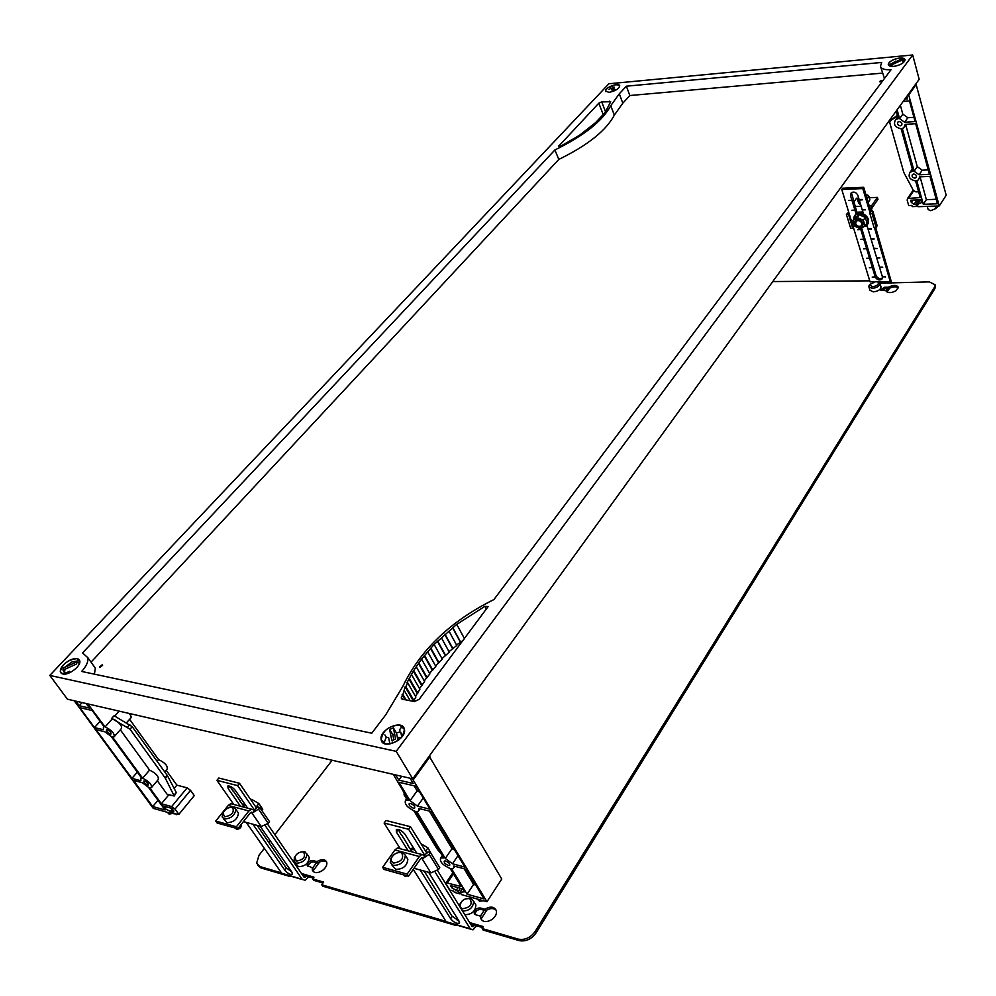 <?xml version="1.0" encoding="UTF-8"?>
<svg xmlns="http://www.w3.org/2000/svg" width="996" height="996" viewBox="0 0 996 996"><rect width="100%" height="100%" fill="white"/><g stroke="black" fill="none" stroke-linecap="round" stroke-linejoin="round"><path stroke-width="1.49" d="M399.807 725.138L404.413 729.358C402.932 738.609 396.694 743.477 385.701 743.962L381.182 739.754C382.663 730.529 388.876 725.648 399.807 725.138M77.215 658.642L79.78 660.983C81.236 665.988 68.649 675.662 62.81 673.981L60.283 671.64C62.3 663.971 67.94 659.638 77.215 658.642M899.811 57.992L905.078 59.66C904.331 62.922 900.459 65.188 893.474 66.446L888.27 64.765C889.005 61.515 892.864 59.25 899.811 57.992M616.225 84.66L619.773 85.843C618.852 88.893 615.267 91.059 609.017 92.329L605.506 91.146C606.427 88.096 609.988 85.93 616.225 84.66M881.41 80.464L882.232 80.751L879.555 81.56L881.41 80.464M879.817 81.797L882.132 81.062M102.202 664.805L99.525 666.872L102.202 664.805M99.899 667.245L102.6 665.353M412.767 778.86L919.171 79.331L912.697 54.979L396.209 751.358L412.767 778.86L67.404 699.192L49.8 675.413L608.892 83.764L912.697 54.979M603.389 114.279L596.953 121.188M597.04 121.5L579.286 135.431L560.798 146.126L558.632 146.25L598.82 103.186L601.709 101.891L610.697 101.741L605.157 112.424L595.284 122.981M402.919 694.536L405.135 686.779L405.895 686.717L407.663 682.795L406.903 682.833L413.315 671.055L421.221 659.514L433.82 644.723L456.579 624.492L484.94 606.278L488.077 606.639L419.092 699.404L414.386 701.533L402.583 699.254L401.326 697.188L402.919 694.536L406.057 699.927M457.002 624.816L464.534 638.772M452.956 627.966L460.687 642.208L456.529 644.972M463.825 639.718L460.687 642.208M452.508 627.667L460.239 641.897M449.034 631.215L456.791 645.445L449.034 651.67M445.2 634.539L452.993 648.77M444.689 634.278L452.483 648.496M441.477 637.926L449.296 652.156L442.012 658.63M437.879 641.399L445.747 655.617M437.319 641.175L445.187 655.393M434.405 644.922L442.299 659.14L435.538 665.863M431.069 648.508L438.999 662.738M430.471 648.334L438.402 662.564M427.869 652.168L435.837 666.386L429.587 673.296M424.794 655.866L432.799 670.096M424.159 655.742L432.164 669.972M421.868 659.626L429.899 673.856L424.246 680.878M419.092 663.423L427.16 677.654M418.432 663.336L426.5 677.554M416.477 667.233L424.582 681.476L419.528 688.572M414.025 671.092L422.167 685.335M413.315 671.055L421.457 685.285M411.734 674.977L419.901 689.22L415.494 696.341M409.605 678.874L417.797 693.129M408.87 678.886L417.063 693.141M407.663 682.795L415.892 697.051L413.278 701.321M405.895 686.717L414.162 700.972M405.135 686.779L413.402 701.035M404.326 690.626L410.19 700.723M402.123 694.66L405.086 699.74M614.333 115.125C606.228 130.488 587.715 145.267 558.793 159.435L554.909 149.948C583.942 135.742 602.555 120.989 610.747 105.701L614.333 115.125L622.811 103.173L629.858 95.529L882.394 73.119M629.858 95.529L626.372 86.191L619.288 93.798L610.747 105.701M626.372 86.191L881.721 62.449L880.476 66.222C881.286 68.936 884.822 70.081 891.071 69.658L493.929 599.555C450.665 621.068 420.324 649.977 402.882 686.281L385.614 714.991L371.757 733.218L81.647 671.441C86.366 666.212 88.432 661.643 87.872 657.734L82.568 652.928L554.909 149.948M558.793 159.435L91.047 662.178M92.516 664.22L95.33 668.142L94.421 674.155M884.46 78.472L880.589 66.632M49.8 675.413L396.209 751.358M110.27 733.99C107.456 732.608 106.199 731.213 106.497 729.807L107.207 729.807C110.021 731.176 111.278 732.57 110.979 733.977L110.27 733.99M147.582 784.935C144.868 783.591 143.636 782.258 143.91 780.939L144.669 780.951C147.383 782.296 148.603 783.628 148.342 784.948L147.582 784.935M172.719 813.458L169.071 814.093L167.378 812.313M186.538 805.029L183.314 808.939M157.107 761.268L158.538 759.587C164.975 762.724 167.851 765.874 167.141 769.049L164.751 771.888M74.239 700.761L153.247 808.366L171.885 813.583L170.328 811.441L164.863 808.528L162.933 805.901L172.022 808.416L173.827 811.977L171.275 811.479L172.831 813.608L178.857 814.367L175.022 809.088L171.623 806.586L161.364 803.76L149.587 787.662L151.38 787.687C152.027 784.549 149.114 781.399 142.652 778.2L149.574 770.095C156.023 773.257 158.912 776.419 158.252 779.569L151.865 787.114M141.669 778.05L140.872 778.187L140.884 780.752L131.958 778.374L96.027 729.645L104.978 731.836L111.191 736.455L141.669 778.05M142.341 782.732L148.416 787.251L165.075 809.972L152.737 806.536L133.427 780.354L142.341 782.732M137.323 772.112L131.958 778.374M158.538 759.587L129.592 719.286M149.574 770.095L120.304 729.794M142.652 778.2L112.361 736.853L114.054 736.841C114.777 733.504 111.776 730.193 105.09 726.918L112.324 718.813L114.889 719.884C120.354 723.669 122.483 726.619 121.238 728.723L114.577 736.256M161.364 803.76L168.847 794.783M174.151 788.434L176.89 785.147L166.158 770.207M112.324 718.813L130.04 729.209L165.373 778.25L174.2 796.028L167.166 794.335L157.281 780.715M114.764 716.087L119.184 711.132M129.219 713.447C131.186 715.887 131.634 717.481 130.551 718.216L126.542 722.735M104.107 726.794L103.422 726.931L103.447 729.744L94.483 727.566L79.755 707.608L92.18 710.509L104.107 726.794M105.09 726.918L87.822 703.898M86.166 703.512L89.54 708.119L79.257 705.728L75.87 701.147M174.4 795.779L176.292 792.517L167.49 775.747L132.244 726.707L114.079 715.701L111.863 718.178M100.098 721.316L94.483 727.566M157.978 800.286L152.737 806.536M170.328 811.441L172.395 808.939M164.863 808.528L166.27 806.822M171.275 811.479L172.856 809.561M176.815 814.728L177.437 813.969M178.857 814.367L194.282 795.605L190.522 790.326L187.148 787.848L176.89 785.147M79.257 705.728L82.133 702.591M899.114 121.549C901.716 122.122 902.488 123.392 901.455 125.384L900.309 125.82C897.707 125.247 896.935 123.977 897.981 121.985L899.114 121.549M913.681 174.014C916.183 174.574 916.967 175.782 916.021 177.661L914.826 178.122C912.324 177.574 911.539 176.354 912.498 174.474L913.681 174.014M935.319 206.097L935.966 208.475L930.762 210.704L928.16 209.583L927.276 206.384M938.493 205.973L935.966 208.475M896.213 111.066L898.305 118.599L895.616 119.645C893.113 124.351 894.956 127.388 901.119 128.758L912.896 171.188L910.083 172.258C907.817 176.728 909.659 179.616 915.61 180.948L920.229 197.582L907.555 198.478L913.195 190.112M923.304 204.292L916.781 180.749L918.461 179.853L919.682 176.852L929.978 176.367L937.423 203.769L923.304 204.292L926.367 199.661L920.192 177.276M914.154 171.25L917.279 166.681L922.221 170.204L919.109 174.798L914.154 171.25L902.314 128.534L903.845 127.687L905.215 124.4L915.66 123.691L929.417 174.3L919.109 174.798M928.222 169.905L922.221 170.204M917.279 166.681L905.787 124.973M899.575 118.661L902.799 114.154L907.842 117.74L904.629 122.259L899.575 118.661L897.122 109.809M897.745 116.681L895.616 119.645M915.947 83.801L946.2 195.253L939.253 205.948L918.013 206.707L917.391 204.504L921.599 202.524L920.839 199.798L910.68 200.196L911.303 202.4L914.042 204.329L916.021 204.255L916.631 206.458L912.212 206.62L911.875 205.413L908.676 205.537L907.144 200.121L907.555 198.478M897.396 115.349L890.785 120.068M918.611 191.78L915.922 191.892L913.357 190.41L903.783 172.383L889.752 122.657L890.25 120.815L897.57 115.959M913.93 117.316L907.842 117.74M902.799 114.154L900.372 105.315M903.185 101.43L909.485 100.945L915.075 121.537L904.629 122.259M936.203 199.287L926.367 199.661M920.516 199.81L917.391 204.504M918.935 199.872L916.021 204.255M917.553 205.076L916.631 206.458M904.891 99.065L907.63 98.853L906.933 96.251M908.477 94.11L939.253 205.948M916.482 84.174L909.012 94.496M410.489 803.436C413.85 804.942 415.232 806.511 414.622 808.13L413.377 808.167C410.016 806.66 408.646 805.092 409.256 803.473L410.489 803.436M445.623 861.005C448.847 862.474 450.18 863.955 449.644 865.462L448.349 865.474C445.125 864.005 443.78 862.524 444.328 861.03L445.623 861.005M483.483 900.77L479.499 901.181L477.196 899.015M393.345 774.39L408.497 800.174L405.571 800.261C404.127 804.096 407.389 807.818 415.357 811.404L443.743 857.93L440.668 857.967C439.398 861.528 442.573 865.051 450.204 868.537L461.185 886.527L446.158 882.73L452.831 872.832M467.074 894.209L451.574 868.786L453.317 868.512L453.827 866.01L466.228 869.321L484.056 898.94L467.074 894.209L473.561 884.411L464.124 868.761M457.986 855.639L452.47 863.769L445.287 858.465L451.985 848.642L454.574 849.986M451.985 848.642L429.313 811.055M445.287 858.465L416.739 811.615L418.332 811.329L418.893 808.515L431.442 811.578L464.871 867.08L452.47 863.769M423.263 797.995L417.461 806.138L410.078 800.684L417.125 790.849L419.777 792.193M429.189 756.176L501.747 879.02L486.969 901.754L461.447 894.607L459.99 892.229L464.435 891.856L462.654 888.918L450.478 885.544L451.935 887.934L458.235 891.47L459.691 893.848L454.4 892.366L453.603 891.071L449.781 890.013L446.183 884.187L446.158 882.73M406.567 798.892L404.065 794.808L404.177 793.077M441.664 854.518L437.107 848.903L413.925 810.943M417.125 790.849L414.087 785.794M410.078 800.684L398.823 782.234L416.228 786.305L430.011 809.2L417.461 806.138M475.652 884.983L473.561 884.411M462.256 888.818L459.99 892.229M460.364 888.283L458.235 891.47M460.364 892.839L459.691 893.848M395.649 774.913L398.836 780.154L413.24 783.503L410.078 778.25M401.649 776.295L398.836 780.154M412.406 778.785L486.969 901.754M429.961 756.748L413.465 779.557M902.513 59.922L891.731 64.79L890.685 63.993L901.442 59.138L903.148 62.287M905.078 59.66C903.534 57.357 899.649 57.382 893.387 59.735C889.876 61.428 888.171 63.097 888.27 64.765C889.777 67.081 893.673 67.056 899.961 64.69M895.74 61.142L889.453 65.039M904.916 60.768L903.098 60.134L903.696 62.35M901.442 59.138L901.741 60.208M63.134 668.079L76.717 661.942L76.605 663.996L62.997 670.134L63.134 668.079L64.827 670.395M79.78 660.983C78.796 658.144 75.671 657.783 70.417 659.9C63.769 663.411 60.395 667.332 60.283 671.64C61.266 674.479 64.379 674.84 69.645 672.736M79.805 662.228L78.709 660.722L71.924 661.967L65.001 667.071M63.507 674.08L64.466 672.151M66.346 673.856L66.421 672.574L64.715 672.213M62.997 670.134L64.69 672.462M79.531 663.324L78.51 664.419M77.265 662.701L79.73 662.614M66.508 672.686L69.596 671.292M389.635 729.508L393.358 727.827L395.636 738.995L391.889 740.688L389.635 729.508L392.81 734.799L394.516 734.027M404.401 729.259C402.745 718.776 378.667 729.67 381.182 739.754C382.589 750.411 407.015 739.48 404.426 729.358M383.883 743.315L386.261 737.165L388.639 737.675L389.909 744M386.162 737.003L384.904 734.923M401.786 737.015L400.778 732.185M399.969 730.827L399.433 729.931L401.226 727.528M393.818 739.791L392.81 734.799M396.508 733.131L398.039 740.526M393.358 727.827L396.059 732.371M381.182 739.754L382.987 742.73M399.869 731.998L396.396 732.932M401.015 737.501L397.379 737.326M392.748 742.12L392.262 743.352M398.861 739.904L398.425 738.073M614.93 89.366L612.702 90.375L610.187 87.175L612.403 86.179L615.316 90.387M619.773 85.843L619.549 85.37C617.719 82.519 604.497 87.972 605.506 91.146L605.717 91.595M614.408 87.212L613.387 87.312M610.673 88.457L608.992 89.428M612.391 89.939L613.636 89.441M611.656 88.943L613.187 88.246L613.922 90.2M612.403 86.179L613.187 88.246M611.706 91.196L613.959 90.3M852.041 200.208L848.816 200.47M851.804 199.847L850.522 195.639L851.244 192.714C853.995 191.381 856.199 192.253 857.867 195.341L859.137 199.561L862.299 199.437L859.287 200.047L862.412 199.81M866.918 225.42L867.989 228.956L871.127 228.868L868.139 229.441L870.89 238.604L874.164 239.015L871.039 239.09L873.778 248.191L877.04 248.602L873.915 248.664L876.642 257.703L879.754 257.653L876.779 258.176L879.48 267.14L882.581 267.102L879.617 267.613L882.307 276.514L885.531 276.95L882.431 276.514M859.287 200.047L862.113 209.434L865.412 209.807L862.262 209.919L863.47 213.928M855.029 210.056L851.817 210.293M862.349 209.795L865.375 209.683M860.942 229.503L857.743 229.727M868.226 229.304L871.226 229.229M863.856 239.127L860.668 239.326M871.127 238.953L874.127 238.891M866.757 248.676L863.582 248.876M874.002 248.539L877.003 248.477M869.645 258.163L866.47 258.338M876.866 258.039L879.854 257.989M872.496 267.575L869.334 267.737M879.705 267.476L882.68 267.438M875.347 276.913L872.185 277.075M882.518 276.851L885.494 276.826M882.431 276.975L881.796 279.303C879.244 280.648 877.065 279.901 875.26 277.037M861.689 228.196L876.032 275.519C877.601 278.394 879.729 279.291 882.444 278.183M854.792 209.683L851.953 200.345M856.099 214.016L854.942 210.181M863.632 238.779L860.855 229.64M866.532 248.328L863.769 239.252M869.408 257.815L866.669 248.813M872.272 267.227L869.558 258.288M875.111 276.577L872.409 267.7M851.406 192.589L857.22 213.468M870.155 213.231L862.797 188.568L841.769 189.489L842.678 188.219L863.694 187.298L870.965 211.7L871.5 205.861L877.389 197.382L877.962 199.349L872.085 207.828L870.965 211.7M875.721 227.648L891.719 283.113M886.067 290.882L887.511 288.653M890.698 283.125L874.463 227.686M841.769 189.489L870.068 281.88L873.816 281.843M862.797 188.568L863.694 187.298M889.602 288.155L887.087 292.04M869.894 284.395L868.873 286.724L872.247 288.379C876.99 287.807 879.555 286.176 879.966 283.499L877.75 281.93M875.845 281.557L869.844 284.483L872.396 286.786C877.202 285.952 879.082 284.383 878.024 282.092L875.845 281.557M868.935 286.948L869.944 290.222L873.318 291.878C878.049 291.305 880.613 289.687 881.024 286.997L880.95 286.773M861.901 223.39C860.457 220.763 858.564 220.016 856.211 221.174L855.639 223.577C857.083 226.216 858.988 226.951 861.328 225.793L861.901 223.39M869.894 213.605L872.01 213.542L876.206 227.636L874.102 227.698L869.894 213.605L870.653 212.235M876.206 227.636L877.065 225.507M872.01 213.542L872.932 211.55L871.737 210.592M846.401 214.401L850.696 228.358L852.763 228.296L853.385 227.399L849.102 213.443L848.48 214.327L846.401 214.401L848.717 212.136M848.48 214.327L852.763 228.296M865.947 226.042L867.105 226.005M853.784 202.151L856.572 198.216L857.942 198.167M869.284 197.718L877.389 197.382M858.428 197.582L857.568 199.598L859.573 200.968M857.705 198.59L858.502 197.469L858.988 199.038M857.618 199.798L858.664 203.271L860.681 204.653M867.155 198.926L868.836 196.212L866.881 194.843M868.263 202.611L869.882 199.698M866.657 197.233L866.993 194.917L865.835 194.469M868.3 219.108C866.607 215.323 863.657 213.331 859.473 213.144M854.17 223.565C858.95 229.043 862.05 228.943 863.47 223.278C858.664 217.788 855.564 217.887 854.17 223.565M854.605 226.179L852.887 220.552L857.245 217.564L863.333 220.228L865.038 225.868L860.668 228.831L854.605 226.179M864.167 226.503C867.429 225.569 868.686 223.403 867.939 220.004C866.047 212.522 852.95 211.712 853.908 219.095M865.038 225.868L866.993 223.042L865.3 217.402L859.212 214.75L854.867 217.738L852.887 220.552M855.913 221.498L856.249 221.112C858.602 219.954 860.507 220.701 861.951 223.328L861.677 225.395M865.3 217.402L863.333 220.228M859.212 214.75L857.245 217.564M400.99 834.461L398.151 829.344M428.654 872.309L459.056 921.176L459.156 923.392C456.392 923.728 453.554 922.172 450.628 918.71L420.138 869.969M408.161 850.858L396.396 832.046L396.308 829.431C399.135 829.07 402.035 830.676 404.986 834.262L416.714 853.124M452.072 916.283L424.196 871.089M407.613 845.069L412.244 851.941M408.024 845.168L401.4 834.561M452.483 916.407L458.87 920.877M424.67 855.166L427.981 851.866L430.446 852.526L429.201 854.331L423.188 858.266L421.781 857.743L420.685 858.652L408.497 876.231L407.152 874.115L419.366 856.535L421.806 854.481L424.981 855.664L408.671 829.307L384.107 823.032L400.292 848.754M413.253 869.371L446.183 921.711L470.237 928.795L435.252 872.272M472.017 926.367L473.125 926.691L474.544 925.222M480.396 916.196L484.23 910.294M473.125 926.691L471.905 926.218L437.58 870.591M408.671 829.307L410.501 826.717L385.95 820.48L384.107 823.032M410.501 826.717L426.948 853.36M476.623 925.832L472.951 929.853L470.237 928.795M486.907 909.946L481.242 918.698M462.53 911.029C469.527 910.854 473.237 907.605 473.648 901.293L470.635 898.342L465.244 898.965M462.555 908.713C470.411 907.518 472.863 904.244 469.913 898.89L469.203 898.616C465.555 898.143 462.667 899.699 460.538 903.297C459.517 906.011 460.189 907.817 462.555 908.713M464.796 914.702C471.78 914.54 475.478 911.303 475.889 904.978L474.681 902.986M462.082 901.081L459.293 905.787M399.035 846.762L398.363 848.243M414 868.3L430.895 872.919L438.526 869.458L439.759 867.653L430.446 852.526M424.981 855.664L423.425 857.917M423.188 858.266L421.569 857.83M400.23 848.741L397.354 847.982L394.902 849.986L382.638 867.317L383.983 869.408L408.497 876.231M407.152 874.115L382.638 867.317M403.579 874.862L404.986 876.219L407.426 875.932M392.163 856.622L390.669 859.075L390.283 862.536L393.208 865.412C400.579 865.287 404.625 861.901 405.36 855.265L402.384 852.377L398.064 852.613M393.457 863.046C401.425 861.851 404.189 858.502 401.749 852.999L400.803 852.613C396.794 852.215 393.669 854.008 391.428 857.979L391.254 861.179L393.457 863.046M391.627 864.64L395.748 869.384C403.106 869.259 407.14 865.885 407.85 859.249L406.542 857.17M410.75 849.551L414.573 849.675M431.48 854.207L427.956 847.882L420.972 843.687M411.385 848.393L413.552 848.032M425.628 851.231L427.956 847.882M232.902 790.936L229.964 786.193M260.118 826.194L291.99 872.284L292.276 874.513C290.01 874.725 287.533 873.28 284.831 870.193L252.909 824.227M240.422 806.25L228.159 788.595L227.835 786.006C230.138 785.782 232.666 787.263 235.405 790.463L247.643 808.167M286.3 868.002L257.105 825.373M239.812 800.896L244.63 807.37M240.235 801.008L233.325 791.048M286.736 868.126L291.766 871.961M254.378 809.922L257.678 806.934L259.769 807.482L258.487 809.113L252.835 812.686L251.378 812.151L250.257 812.96L237.795 828.759L236.401 826.767L248.876 810.968L251.39 809.163L254.665 810.346L237.633 785.62L216.929 780.329L233.761 804.469M246.273 822.41L281.706 873.243L302.137 879.256L265.297 825.771M303.967 877.078L305.125 877.414L306.594 876.107M312.495 868.139L316.554 862.648M305.125 877.414L303.855 876.941L267.563 824.115M237.633 785.62L239.501 783.292L218.809 778.025L216.929 780.329M239.501 783.292L256.644 808.242M308.76 876.741L304.975 880.327L302.137 879.256M319.716 861.913L313.142 870.815M295.053 856.373L293.845 861.005L296.098 863.196C302.635 862.972 306.245 859.909 306.917 854.008L304.639 851.804L301.178 851.941M296.322 861.117C303.419 859.897 305.872 856.933 303.68 852.203L303.158 852.003C299.609 851.692 296.808 853.348 294.766 856.983L296.322 861.117M294.99 862.673L298.489 866.669C305.013 866.445 308.611 863.383 309.27 857.481L308.162 855.838M232.765 803.037L232.23 804.071M243.422 821.625L261.238 826.506L268.248 823.331L269.518 821.7L259.769 807.482M254.665 810.346L253.071 812.375M252.835 812.686L251.428 812.313L261.238 826.506M233.711 804.457L230.736 803.672L228.233 805.453L215.734 821.04L217.14 823.007L237.795 828.759M236.401 826.767L215.734 821.04M235.255 828.05L236.525 829.295C239.426 829.17 241.119 827.801 241.58 825.161L241.194 824.451M223.092 812.786L222.133 816.857L224.312 818.973C231.097 818.625 234.956 815.425 235.878 809.387L233.674 807.258L230.624 807.308M224.548 816.807C231.719 815.575 234.446 812.537 232.728 807.706L232.043 807.432C228.196 807.208 225.183 809.051 223.004 812.985L224.548 816.807M223.328 818.538L226.939 822.708C233.724 822.36 237.571 819.173 238.48 813.122L237.309 811.454M243.074 805.117L245.414 804.955M261.811 810.47L262.757 809.262L258.86 803.573L251.739 799.377L250.78 799.701M243.995 803.971L242.738 804.631M251.104 800.174L251.739 799.377M255.972 807.246L258.86 803.573M322.218 870.666C317.238 873.517 313.927 873.293 312.296 869.981L312.271 867.802L307.216 865.512C307.565 862.299 309.507 860.644 313.043 860.532L316.865 861.615C321.833 858.776 325.144 859 326.775 862.312C327.236 865.225 325.729 868.014 322.218 870.666M312.296 869.981L313.242 871.376L313.217 869.197L312.271 867.802M492.061 919.47C486.372 922.707 482.512 922.234 480.483 918.026L480.346 916.108L475.851 914.814L474.208 913.195C474.457 909.709 476.499 907.954 480.309 907.966L484.803 909.236C490.48 906.011 494.327 906.497 496.369 910.705C496.917 913.867 495.473 916.793 492.061 919.47M480.483 918.026L481.379 919.507L481.242 917.577L480.346 916.108M896.039 290.757C891.134 293.198 887.797 293.21 886.042 290.795L880.352 289.898L884.51 287.259L888.345 287.246C893.275 284.806 896.599 284.806 898.342 287.246L896.039 290.757M898.355 287.881C896.002 286.238 892.802 286.487 888.768 288.641L884.934 288.666L880.925 290.558M888.768 288.641L888.345 287.246M496.232 910.257C493.493 907.879 489.982 908.028 485.699 910.718L481.205 909.435C477.557 909.373 475.515 911.041 475.055 914.44M485.699 910.718L484.803 909.236M326.688 862.038C324.41 860.42 321.447 860.743 317.799 863.009L313.989 861.913C310.715 861.926 308.748 863.482 308.1 866.57M317.799 863.009L316.865 861.615M772.784 281.557L869.757 280.847M879.854 283.188L929.256 281.893L935.07 284.707L934.509 287.159L535.101 931.534C530.507 937.759 524.917 940.299 518.343 939.141L482.164 928.533L483.409 926.604L469.664 922.582M935.393 285.852L934.908 288.579L934.509 287.159M445.947 921.337L321.708 884.747L323.638 882.107L312.644 878.883L313.939 877.14L301.502 873.504M322.965 883.029L313.603 880.277L312.644 878.883M302.46 874.899L313.254 878.049M281.457 872.894L259.993 866.57L256.607 863.271L259.01 855.29L264.351 848.343M257.839 865.362L260.952 867.939L290.048 876.517M268.92 842.417L270.19 840.761M274.846 834.71L332.129 760.259M482.164 928.533L483.06 930.015L519.227 940.622C525.801 941.793 531.378 939.253 535.973 933.028L934.908 288.579M470.573 924.051L482.749 927.612M457.886 919.283L457.239 920.254M455.72 925.409L322.654 886.141L321.708 884.747M598.82 103.186L603.178 114.478M558.868 145.727L559.204 146.549M609.664 101.194L610.262 102.75M601.709 101.891L605.556 111.901M484.94 606.278L486.571 609.378M401.326 697.188L402.533 699.242M619.288 93.798L622.811 103.173M127.625 727.092L129.829 724.59M174.225 795.007L176.292 792.517M165.373 778.25L167.49 775.747M165.099 777.814L167.216 775.311M130.04 729.209L132.244 726.707M173.043 811.964L173.852 810.993M175.022 809.088L190.522 790.326M171.623 806.586L187.148 787.848M891.408 119.321L890.412 120.69M912.834 200.109L911.303 202.4M916.967 199.947L914.042 204.329M913.618 190.809L908.75 198.03M453.055 886.266L451.935 887.934M457.998 887.635L455.869 890.81M453.441 873.828L447.453 882.73M876.032 275.519L875.272 276.676M851.431 194.382L850.522 195.639M877.513 281.818L890.586 281.731M872.633 212.646L876.816 226.739M856.834 212.185L862.885 211.974M855.091 206.471L861.154 206.247M869.247 205.948L871.5 205.861M396.396 832.046L398.226 829.481M450.628 918.71L452.159 916.407M474.208 925.732L471.033 924.798M421.532 857.842L430.895 872.919M429.201 854.331L438.526 869.458M419.366 856.535L394.902 849.986M228.159 788.595L230.026 786.28M284.831 870.193L286.387 868.114M306.258 876.567L302.933 875.596M258.487 809.113L268.248 823.331M248.876 810.968L228.233 805.453M884.934 288.666L884.51 287.259M481.205 909.435L480.309 907.966M313.989 861.913L313.043 860.532M260.952 867.939L259.993 866.57M535.973 933.028L535.101 931.534M519.227 940.622L518.343 939.141M60.283 671.64L61.702 673.582M401.724 698.868L401.264 698.084M95.33 668.142L87.872 657.734M901.455 125.384L901.915 124.737M910.083 172.258L912.299 169.021M919.445 178.384L920.503 176.815M904.941 126.156L906.236 124.326M890.25 120.815L891.246 119.445M440.668 857.967L442.311 855.576M454.052 867.429L454.823 866.271M419.142 810.171L420.113 808.814M405.571 800.261L407.19 798.02M882.369 278.432L881.796 279.303M869.844 284.483L869.06 285.491M879.966 283.499L881.024 286.997M878.024 282.092L879.281 282.515M877.115 225.644L872.932 211.55M868.836 196.212L869.931 199.897M866.993 194.917L868.313 195.403M868.275 223.751L868.537 219.506C865.263 213.443 860.88 211.787 855.39 214.551L853.784 219.269M867.18 225.196L863.955 226.652M459.156 923.392L459.554 922.769M456.081 924.873L470.461 929.119M469.913 898.89L471.519 898.678M473.648 901.293L475.889 904.978M460.538 903.297L459.816 904.181M397.354 847.982L421.806 854.481M401.749 852.999L403.567 852.862M405.36 855.265L407.85 859.249M391.428 857.979L390.669 859.075M413.589 848.106L410.327 848.866M290.409 876.044L302.373 879.568M303.68 852.203L305.286 852.053M306.917 854.008L309.27 857.481M294.766 856.983L294.156 858.017M230.736 803.672L251.39 809.163M241.58 825.161L241.181 824.464M232.728 807.706L234.533 807.607M235.878 809.387L238.48 813.122M223.004 812.985L222.394 814.193M474.208 913.195L474.88 914.303M307.216 865.512L307.839 866.408M935.07 284.707L935.468 286.138"/></g></svg>
